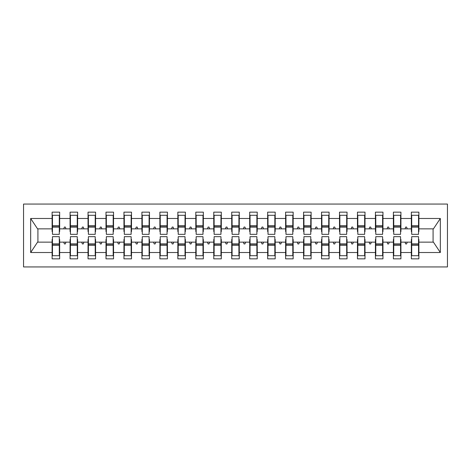 <?xml version="1.0" encoding="UTF-8"?>
<svg xmlns="http://www.w3.org/2000/svg" width="471" height="471" viewBox="0 0 471 471"><rect width="100%" height="100%" fill="white"/><g stroke="black" fill="none" stroke-linecap="round" stroke-linejoin="round"><path stroke-width="0.71" d="M23.55 266.933L447.45 266.933L447.45 204.067L23.55 204.067L23.55 266.933M411.707 239.451L411.348 239.451L411.348 242.147L400.927 242.147L400.927 239.451L400.568 239.451M418.531 231.549L418.89 231.549L418.89 228.853L433.444 228.853L440.338 218.479L440.338 252.521L418.89 252.521L418.89 258.85L411.348 258.85L411.348 242.147M418.89 228.853L418.89 212.15L411.348 212.15L411.348 218.479L400.927 218.479L400.927 231.549L400.568 231.549M411.707 231.549L411.348 231.549L411.348 218.479M393.744 239.451L393.385 239.451L393.385 242.147L382.964 242.147L382.964 239.451L382.605 239.451M411.348 252.521L400.927 252.521L400.927 258.85L393.385 258.85L393.385 242.147M400.927 218.479L400.927 212.15L393.385 212.15L393.385 218.479L382.964 218.479L382.964 231.549L382.605 231.549M393.744 231.549L393.385 231.549L393.385 218.479M375.781 239.451L375.422 239.451L375.422 242.147L365.007 242.147L365.007 239.451L364.648 239.451M393.385 252.521L382.964 252.521L382.964 258.85L375.422 258.85L375.422 242.147M382.964 218.479L382.964 212.15L375.422 212.15L375.422 218.479L365.007 218.479L365.007 231.549L364.648 231.549M375.781 231.549L375.422 231.549L375.422 218.479M357.819 239.451L357.46 239.451L357.46 242.147L347.045 242.147L347.045 239.451L346.685 239.451M375.422 252.521L365.007 252.521L365.007 258.85L357.46 258.85L357.46 242.147M365.007 218.479L365.007 212.15L357.46 212.15L357.46 218.479L347.045 218.479L347.045 231.549L346.685 231.549M357.819 231.549L357.46 231.549L357.46 218.479M339.856 239.451L339.497 239.451L339.497 242.147L329.082 242.147L329.082 239.451L328.723 239.451M357.46 252.521L347.045 252.521L347.045 258.85L339.497 258.85L339.497 242.147M347.045 218.479L347.045 212.15L339.497 212.15L339.497 218.479L329.082 218.479L329.082 231.549L328.723 231.549M339.856 231.549L339.497 231.549L339.497 218.479M321.899 239.451L321.54 239.451L321.54 242.147L311.119 242.147L311.119 239.451L310.76 239.451M339.497 252.521L329.082 252.521L329.082 258.85L321.54 258.85L321.54 242.147M329.082 218.479L329.082 212.15L321.54 212.15L321.54 218.479L311.119 218.479L311.119 231.549L310.76 231.549M321.899 231.549L321.54 231.549L321.54 218.479M303.936 239.451L303.577 239.451L303.577 242.147L293.156 242.147L293.156 239.451L292.797 239.451M321.54 252.521L311.119 252.521L311.119 258.85L303.577 258.85L303.577 242.147M311.119 218.479L311.119 212.15L303.577 212.15L303.577 218.479L293.156 218.479L293.156 231.549L292.797 231.549M303.936 231.549L303.577 231.549L303.577 218.479M285.974 239.451L285.614 239.451L285.614 242.147L275.194 242.147L275.194 239.451L274.834 239.451M303.577 252.521L293.156 252.521L293.156 258.85L285.614 258.85L285.614 242.147M293.156 218.479L293.156 212.15L285.614 212.15L285.614 218.479L275.194 218.479L275.194 231.549L274.834 231.549M285.974 231.549L285.614 231.549L285.614 218.479M268.011 239.451L267.652 239.451L267.652 242.147L257.237 242.147L257.237 239.451L256.878 239.451M285.614 252.521L275.194 252.521L275.194 258.85L267.652 258.85L267.652 242.147M275.194 218.479L275.194 212.15L267.652 212.15L267.652 218.479L257.237 218.479L257.237 231.549L256.878 231.549M268.011 231.549L267.652 231.549L267.652 218.479M250.048 239.451L249.689 239.451L249.689 242.147L239.274 242.147L239.274 239.451L238.915 239.451M267.652 252.521L257.237 252.521L257.237 258.85L249.689 258.85L249.689 242.147M257.237 218.479L257.237 212.15L249.689 212.15L249.689 218.479L239.274 218.479L239.274 231.549L238.915 231.549M250.048 231.549L249.689 231.549L249.689 218.479M232.085 239.451L231.726 239.451L231.726 242.147L221.311 242.147L221.311 239.451L220.952 239.451M249.689 252.521L239.274 252.521L239.274 258.85L231.726 258.85L231.726 242.147M239.274 218.479L239.274 212.15L231.726 212.15L231.726 218.479L221.311 218.479L221.311 231.549L220.952 231.549M232.085 231.549L231.726 231.549L231.726 218.479M214.122 239.451L213.763 239.451L213.763 242.147L203.348 242.147L203.348 239.451L202.989 239.451M231.726 252.521L221.311 252.521L221.311 258.85L213.763 258.85L213.763 242.147M221.311 218.479L221.311 212.15L213.763 212.15L213.763 218.479L203.348 218.479L203.348 231.549L202.989 231.549M214.122 231.549L213.763 231.549L213.763 218.479M196.166 239.451L195.806 239.451L195.806 242.147L185.386 242.147L185.386 239.451L185.026 239.451M213.763 252.521L203.348 252.521L203.348 258.85L195.806 258.85L195.806 242.147M203.348 218.479L203.348 212.15L195.806 212.15L195.806 218.479L185.386 218.479L185.386 231.549L185.026 231.549M196.166 231.549L195.806 231.549L195.806 218.479M178.203 239.451L177.844 239.451L177.844 242.147L167.423 242.147L167.423 239.451L167.064 239.451M195.806 252.521L185.386 252.521L185.386 258.85L177.844 258.85L177.844 242.147M185.386 218.479L185.386 212.15L177.844 212.15L177.844 218.479L167.423 218.479L167.423 231.549L167.064 231.549M178.203 231.549L177.844 231.549L177.844 218.479M160.24 239.451L159.881 239.451L159.881 242.147L149.46 242.147L149.46 239.451L149.101 239.451M177.844 252.521L167.423 252.521L167.423 258.85L159.881 258.85L159.881 242.147M167.423 218.479L167.423 212.15L159.881 212.15L159.881 218.479L149.46 218.479L149.46 231.549L149.101 231.549M160.24 231.549L159.881 231.549L159.881 218.479M142.277 239.451L141.918 239.451L141.918 242.147L131.503 242.147L131.503 239.451L131.144 239.451M159.881 252.521L149.46 252.521L149.46 258.85L141.918 258.85L141.918 242.147M149.46 218.479L149.46 212.15L141.918 212.15L141.918 218.479L131.503 218.479L131.503 231.549L131.144 231.549M142.277 231.549L141.918 231.549L141.918 218.479M124.315 239.451L123.955 239.451L123.955 242.147L113.54 242.147L113.54 239.451L113.181 239.451M141.918 252.521L131.503 252.521L131.503 258.85L123.955 258.85L123.955 242.147M131.503 218.479L131.503 212.15L123.955 212.15L123.955 218.479L113.54 218.479L113.54 231.549L113.181 231.549M124.315 231.549L123.955 231.549L123.955 218.479M106.352 239.451L105.993 239.451L105.993 242.147L95.578 242.147L95.578 239.451L95.219 239.451M123.955 252.521L113.54 252.521L113.54 258.85L105.993 258.85L105.993 242.147M113.54 218.479L113.54 212.15L105.993 212.15L105.993 218.479L95.578 218.479L95.578 231.549L95.219 231.549M106.352 231.549L105.993 231.549L105.993 218.479M88.395 239.451L88.036 239.451L88.036 242.147L77.615 242.147L77.615 239.451L77.256 239.451M105.993 252.521L95.578 252.521L95.578 258.85L88.036 258.85L88.036 242.147M95.578 218.479L95.578 212.15L88.036 212.15L88.036 218.479L77.615 218.479L77.615 231.549L77.256 231.549M88.395 231.549L88.036 231.549L88.036 218.479M70.432 239.451L70.073 239.451L70.073 242.147L59.652 242.147L59.652 258.85L52.11 258.85L52.11 242.147L37.556 242.147L30.662 252.521L30.662 218.479L37.556 228.853L52.11 228.853L52.11 218.479L30.662 218.479M88.036 252.521L77.615 252.521L77.615 258.85L70.073 258.85L70.073 242.147M77.615 218.479L77.615 212.15L70.073 212.15L70.073 218.479L59.652 218.479L59.652 212.15L52.11 212.15L52.11 218.479M70.432 231.549L70.073 231.549L70.073 218.479M52.469 239.451L52.11 239.451L52.11 242.147M52.11 228.853L52.11 231.549L52.469 231.549M418.531 239.451L418.89 239.451L418.89 252.521M400.927 252.521L400.927 242.147M382.964 252.521L382.964 242.147M365.007 252.521L365.007 242.147M347.045 252.521L347.045 242.147M329.082 252.521L329.082 242.147M311.119 252.521L311.119 242.147M293.156 252.521L293.156 242.147M275.194 252.521L275.194 242.147M257.237 252.521L257.237 242.147M239.274 252.521L239.274 242.147M221.311 252.521L221.311 242.147M203.348 252.521L203.348 242.147M185.386 252.521L185.386 242.147M167.423 252.521L167.423 242.147M149.46 252.521L149.46 242.147M131.503 252.521L131.503 242.147M113.54 252.521L113.54 242.147M95.578 252.521L95.578 242.147M77.615 252.521L77.615 242.147M440.338 218.479L418.89 218.479M70.073 252.521L59.652 252.521M52.11 252.521L30.662 252.521M405.036 228.853L407.238 228.853L406.585 227.057L405.69 227.057L405.036 228.853L400.927 228.853M411.348 228.853L407.238 228.853M405.036 242.147L405.69 243.943L406.585 243.943L407.238 242.147M387.074 228.853L389.282 228.853L388.622 227.057L387.727 227.057L387.074 228.853L382.964 228.853M393.385 228.853L389.282 228.853M387.074 242.147L387.727 243.943L388.622 243.943L389.282 242.147M369.111 228.853L371.319 228.853L370.665 227.057L369.764 227.057L369.111 228.853L365.007 228.853M375.422 228.853L371.319 228.853M369.111 242.147L369.764 243.943L370.665 243.943L371.319 242.147M351.148 228.853L353.356 228.853L352.702 227.057L351.802 227.057L351.148 228.853L347.045 228.853M357.46 228.853L353.356 228.853M351.148 242.147L351.802 243.943L352.702 243.943L353.356 242.147M333.185 228.853L335.393 228.853L334.74 227.057L333.839 227.057L333.185 228.853L329.082 228.853M339.497 228.853L335.393 228.853M333.185 242.147L333.839 243.943L334.74 243.943L335.393 242.147M315.229 228.853L317.43 228.853L316.777 227.057L315.882 227.057L315.229 228.853L311.119 228.853M321.54 228.853L317.43 228.853M315.229 242.147L315.882 243.943L316.777 243.943L317.43 242.147M297.266 228.853L299.468 228.853L298.814 227.057L297.919 227.057L297.266 228.853L293.156 228.853M303.577 228.853L299.468 228.853M297.266 242.147L297.919 243.943L298.814 243.943L299.468 242.147M279.303 228.853L281.505 228.853L280.851 227.057L279.957 227.057L279.303 228.853L275.194 228.853M285.614 228.853L281.505 228.853M279.303 242.147L279.957 243.943L280.851 243.943L281.505 242.147M261.34 228.853L263.548 228.853L262.895 227.057L261.994 227.057L261.34 228.853L257.237 228.853M267.652 228.853L263.548 228.853M261.34 242.147L261.994 243.943L262.895 243.943L263.548 242.147M243.377 228.853L245.585 228.853L244.932 227.057L244.031 227.057L243.377 228.853L239.274 228.853M249.689 228.853L245.585 228.853M243.377 242.147L244.031 243.943L244.932 243.943L245.585 242.147M225.415 228.853L227.623 228.853L226.969 227.057L226.068 227.057L225.415 228.853L221.311 228.853M231.726 228.853L227.623 228.853M225.415 242.147L226.068 243.943L226.969 243.943L227.623 242.147M207.452 228.853L209.66 228.853L209.006 227.057L208.105 227.057L207.452 228.853L203.348 228.853M213.763 228.853L209.66 228.853M207.452 242.147L208.105 243.943L209.006 243.943L209.66 242.147M189.495 228.853L191.697 228.853L191.043 227.057L190.149 227.057L189.495 228.853L185.386 228.853M195.806 228.853L191.697 228.853M189.495 242.147L190.149 243.943L191.043 243.943L191.697 242.147M171.532 228.853L173.734 228.853L173.081 227.057L172.186 227.057L171.532 228.853L167.423 228.853M177.844 228.853L173.734 228.853M171.532 242.147L172.186 243.943L173.081 243.943L173.734 242.147M153.57 228.853L155.771 228.853L155.118 227.057L154.223 227.057L153.57 228.853L149.46 228.853M159.881 228.853L155.771 228.853M153.57 242.147L154.223 243.943L155.118 243.943L155.771 242.147M135.607 228.853L137.815 228.853L137.161 227.057L136.26 227.057L135.607 228.853L131.503 228.853M141.918 228.853L137.815 228.853M135.607 242.147L136.26 243.943L137.161 243.943L137.815 242.147M117.644 228.853L119.852 228.853L119.198 227.057L118.298 227.057L117.644 228.853L113.54 228.853M123.955 228.853L119.852 228.853M117.644 242.147L118.298 243.943L119.198 243.943L119.852 242.147M99.681 228.853L101.889 228.853L101.236 227.057L100.335 227.057L99.681 228.853L95.578 228.853M105.993 228.853L101.889 228.853M99.681 242.147L100.335 243.943L101.236 243.943L101.889 242.147M81.719 228.853L83.926 228.853L83.273 227.057L82.378 227.057L81.719 228.853L77.615 228.853M88.036 228.853L83.926 228.853M81.719 242.147L82.378 243.943L83.273 243.943L83.926 242.147M63.762 228.853L65.964 228.853L65.31 227.057L64.415 227.057L63.762 228.853L59.652 228.853L59.652 218.479M70.073 228.853L65.964 228.853M63.762 242.147L64.415 243.943L65.31 243.943L65.964 242.147M59.293 239.451L59.652 239.451L59.652 242.147M59.652 228.853L59.652 231.549L59.293 231.549M440.338 252.521L433.444 242.147L418.89 242.147M37.921 228.853L37.921 242.147M433.079 242.147L433.079 228.853M52.11 215.294L52.469 215.294L52.11 215.294M52.469 227.146L52.469 215.294L59.652 215.294L59.293 215.294L59.293 234.334L52.469 234.334L52.469 227.146L59.293 227.146M59.293 243.854L59.293 255.706L52.11 255.706L52.469 255.706L52.469 236.666L59.293 236.666L59.293 243.854L52.469 243.854M70.073 215.294L70.432 215.294L70.073 215.294M70.432 227.146L70.432 215.294L77.615 215.294L77.256 215.294L77.256 234.334L70.432 234.334L70.432 227.146L77.256 227.146M77.256 243.854L77.256 255.706L70.073 255.706L70.432 255.706L70.432 236.666L77.256 236.666L77.256 243.854L70.432 243.854M88.036 215.294L88.395 215.294L88.036 215.294M88.395 227.146L88.395 215.294L95.578 215.294L95.219 215.294L95.219 234.334L88.395 234.334L88.395 227.146L95.219 227.146M95.219 243.854L95.219 255.706L88.036 255.706L88.395 255.706L88.395 236.666L95.219 236.666L95.219 243.854L88.395 243.854M105.993 215.294L106.352 215.294L105.993 215.294M106.352 227.146L106.352 215.294L113.54 215.294L113.181 215.294L113.181 234.334L106.352 234.334L106.352 227.146L113.181 227.146M113.181 243.854L113.181 255.706L105.993 255.706L106.352 255.706L106.352 236.666L113.181 236.666L113.181 243.854L106.352 243.854M123.955 215.294L124.315 215.294L123.955 215.294M124.315 227.146L124.315 215.294L131.503 215.294L131.144 215.294L131.144 234.334L124.315 234.334L124.315 227.146L131.144 227.146M131.144 243.854L131.144 255.706L123.955 255.706L124.315 255.706L124.315 236.666L131.144 236.666L131.144 243.854L124.315 243.854M141.918 215.294L142.277 215.294L141.918 215.294M142.277 227.146L142.277 215.294L149.46 215.294L149.101 215.294L149.101 234.334L142.277 234.334L142.277 227.146L149.101 227.146M149.101 243.854L149.101 255.706L141.918 255.706L142.277 255.706L142.277 236.666L149.101 236.666L149.101 243.854L142.277 243.854M159.881 215.294L160.24 215.294L159.881 215.294M160.24 227.146L160.24 215.294L167.423 215.294L167.064 215.294L167.064 234.334L160.24 234.334L160.24 227.146L167.064 227.146M167.064 243.854L167.064 255.706L159.881 255.706L160.24 255.706L160.24 236.666L167.064 236.666L167.064 243.854L160.24 243.854M177.844 215.294L178.203 215.294L177.844 215.294M178.203 227.146L178.203 215.294L185.386 215.294L185.026 215.294L185.026 234.334L178.203 234.334L178.203 227.146L185.026 227.146M185.026 243.854L185.026 255.706L177.844 255.706L178.203 255.706L178.203 236.666L185.026 236.666L185.026 243.854L178.203 243.854M195.806 215.294L196.166 215.294L195.806 215.294M196.166 227.146L196.166 215.294L203.348 215.294L202.989 215.294L202.989 234.334L196.166 234.334L196.166 227.146L202.989 227.146M202.989 243.854L202.989 255.706L195.806 255.706L196.166 255.706L196.166 236.666L202.989 236.666L202.989 243.854L196.166 243.854M213.763 215.294L214.122 215.294L213.763 215.294M214.122 227.146L214.122 215.294L221.311 215.294L220.952 215.294L220.952 234.334L214.122 234.334L214.122 227.146L220.952 227.146M220.952 243.854L220.952 255.706L213.763 255.706L214.122 255.706L214.122 236.666L220.952 236.666L220.952 243.854L214.122 243.854M231.726 215.294L232.085 215.294L231.726 215.294M232.085 227.146L232.085 215.294L239.274 215.294L238.915 215.294L238.915 234.334L232.085 234.334L232.085 227.146L238.915 227.146M238.915 243.854L238.915 255.706L231.726 255.706L232.085 255.706L232.085 236.666L238.915 236.666L238.915 243.854L232.085 243.854M249.689 215.294L250.048 215.294L249.689 215.294M250.048 227.146L250.048 215.294L257.237 215.294L256.878 215.294L256.878 234.334L250.048 234.334L250.048 227.146L256.878 227.146M256.878 243.854L256.878 255.706L249.689 255.706L250.048 255.706L250.048 236.666L256.878 236.666L256.878 243.854L250.048 243.854M267.652 215.294L268.011 215.294L267.652 215.294M268.011 227.146L268.011 215.294L275.194 215.294L274.834 215.294L274.834 234.334L268.011 234.334L268.011 227.146L274.834 227.146M274.834 243.854L274.834 255.706L267.652 255.706L268.011 255.706L268.011 236.666L274.834 236.666L274.834 243.854L268.011 243.854M285.614 215.294L285.974 215.294L285.614 215.294M285.974 227.146L285.974 215.294L293.156 215.294L292.797 215.294L292.797 234.334L285.974 234.334L285.974 227.146L292.797 227.146M292.797 243.854L292.797 255.706L285.614 255.706L285.974 255.706L285.974 236.666L292.797 236.666L292.797 243.854L285.974 243.854M303.577 215.294L303.936 215.294L303.577 215.294M303.936 227.146L303.936 215.294L311.119 215.294L310.76 215.294L310.76 234.334L303.936 234.334L303.936 227.146L310.76 227.146M310.76 243.854L310.76 255.706L303.577 255.706L303.936 255.706L303.936 236.666L310.76 236.666L310.76 243.854L303.936 243.854M321.54 215.294L321.899 215.294L321.54 215.294M321.899 227.146L321.899 215.294L329.082 215.294L328.723 215.294L328.723 234.334L321.899 234.334L321.899 227.146L328.723 227.146M328.723 243.854L328.723 255.706L321.54 255.706L321.899 255.706L321.899 236.666L328.723 236.666L328.723 243.854L321.899 243.854M339.497 215.294L339.856 215.294L339.497 215.294M339.856 227.146L339.856 215.294L347.045 215.294L346.685 215.294L346.685 234.334L339.856 234.334L339.856 227.146L346.685 227.146M346.685 243.854L346.685 255.706L339.497 255.706L339.856 255.706L339.856 236.666L346.685 236.666L346.685 243.854L339.856 243.854M357.46 215.294L357.819 215.294L357.46 215.294M357.819 227.146L357.819 215.294L365.007 215.294L364.648 215.294L364.648 234.334L357.819 234.334L357.819 227.146L364.648 227.146M364.648 243.854L364.648 255.706L357.46 255.706L357.819 255.706L357.819 236.666L364.648 236.666L364.648 243.854L357.819 243.854M375.422 215.294L375.781 215.294L375.422 215.294M375.781 227.146L375.781 215.294L382.964 215.294L382.605 215.294L382.605 234.334L375.781 234.334L375.781 227.146L382.605 227.146M382.605 243.854L382.605 255.706L375.422 255.706L375.781 255.706L375.781 236.666L382.605 236.666L382.605 243.854L375.781 243.854M393.385 215.294L393.744 215.294L393.385 215.294M393.744 227.146L393.744 215.294L400.927 215.294L400.568 215.294L400.568 234.334L393.744 234.334L393.744 227.146L400.568 227.146M400.568 243.854L400.568 255.706L393.385 255.706L393.744 255.706L393.744 236.666L400.568 236.666L400.568 243.854L393.744 243.854M411.348 215.294L411.707 215.294L411.348 215.294M411.707 227.146L411.707 215.294L418.89 215.294L418.531 215.294L418.531 234.334L411.707 234.334L411.707 227.146L418.531 227.146M418.531 243.854L418.531 255.706L411.348 255.706L411.707 255.706L411.707 236.666L418.531 236.666L418.531 243.854L411.707 243.854M52.469 251.214L52.11 251.214M59.652 251.214L59.293 251.214M59.293 244.932L52.469 244.932M59.293 219.786L59.652 219.786M52.11 219.786L52.469 219.786M52.469 226.068L59.293 226.068M77.256 219.786L77.615 219.786M70.073 219.786L70.432 219.786M70.432 226.068L77.256 226.068M95.219 219.786L95.578 219.786M88.036 219.786L88.395 219.786M88.395 226.068L95.219 226.068M113.181 219.786L113.54 219.786M105.993 219.786L106.352 219.786M106.352 226.068L113.181 226.068M131.144 219.786L131.503 219.786M123.955 219.786L124.315 219.786M124.315 226.068L131.144 226.068M70.432 251.214L70.073 251.214M77.615 251.214L77.256 251.214M77.256 244.932L70.432 244.932M88.395 251.214L88.036 251.214M95.578 251.214L95.219 251.214M95.219 244.932L88.395 244.932M106.352 251.214L105.993 251.214M113.54 251.214L113.181 251.214M113.181 244.932L106.352 244.932M124.315 251.214L123.955 251.214M131.503 251.214L131.144 251.214M131.144 244.932L124.315 244.932M149.101 219.786L149.46 219.786M141.918 219.786L142.277 219.786M142.277 226.068L149.101 226.068M142.277 251.214L141.918 251.214M149.46 251.214L149.101 251.214M149.101 244.932L142.277 244.932M167.064 219.786L167.423 219.786M159.881 219.786L160.24 219.786M160.24 226.068L167.064 226.068M160.24 251.214L159.881 251.214M167.423 251.214L167.064 251.214M167.064 244.932L160.24 244.932M185.026 219.786L185.386 219.786M177.844 219.786L178.203 219.786M178.203 226.068L185.026 226.068M178.203 251.214L177.844 251.214M185.386 251.214L185.026 251.214M185.026 244.932L178.203 244.932M202.989 219.786L203.348 219.786M195.806 219.786L196.166 219.786M196.166 226.068L202.989 226.068M196.166 251.214L195.806 251.214M203.348 251.214L202.989 251.214M202.989 244.932L196.166 244.932M220.952 219.786L221.311 219.786M213.763 219.786L214.122 219.786M214.122 226.068L220.952 226.068M214.122 251.214L213.763 251.214M221.311 251.214L220.952 251.214M220.952 244.932L214.122 244.932M238.915 219.786L239.274 219.786M231.726 219.786L232.085 219.786M232.085 226.068L238.915 226.068M232.085 251.214L231.726 251.214M239.274 251.214L238.915 251.214M238.915 244.932L232.085 244.932M256.878 219.786L257.237 219.786M249.689 219.786L250.048 219.786M250.048 226.068L256.878 226.068M250.048 251.214L249.689 251.214M257.237 251.214L256.878 251.214M256.878 244.932L250.048 244.932M274.834 219.786L275.194 219.786M267.652 219.786L268.011 219.786M268.011 226.068L274.834 226.068M268.011 251.214L267.652 251.214M275.194 251.214L274.834 251.214M274.834 244.932L268.011 244.932M292.797 219.786L293.156 219.786M285.614 219.786L285.974 219.786M285.974 226.068L292.797 226.068M285.974 251.214L285.614 251.214M293.156 251.214L292.797 251.214M292.797 244.932L285.974 244.932M310.76 219.786L311.119 219.786M303.577 219.786L303.936 219.786M303.936 226.068L310.76 226.068M303.936 251.214L303.577 251.214M311.119 251.214L310.76 251.214M310.76 244.932L303.936 244.932M328.723 219.786L329.082 219.786M321.54 219.786L321.899 219.786M321.899 226.068L328.723 226.068M321.899 251.214L321.54 251.214M329.082 251.214L328.723 251.214M328.723 244.932L321.899 244.932M346.685 219.786L347.045 219.786M339.497 219.786L339.856 219.786M339.856 226.068L346.685 226.068M339.856 251.214L339.497 251.214M347.045 251.214L346.685 251.214M346.685 244.932L339.856 244.932M364.648 219.786L365.007 219.786M357.46 219.786L357.819 219.786M357.819 226.068L364.648 226.068M357.819 251.214L357.46 251.214M365.007 251.214L364.648 251.214M364.648 244.932L357.819 244.932M382.605 219.786L382.964 219.786M375.422 219.786L375.781 219.786M375.781 226.068L382.605 226.068M375.781 251.214L375.422 251.214M382.964 251.214L382.605 251.214M382.605 244.932L375.781 244.932M400.568 219.786L400.927 219.786M393.385 219.786L393.744 219.786M393.744 226.068L400.568 226.068M393.744 251.214L393.385 251.214M400.927 251.214L400.568 251.214M400.568 244.932L393.744 244.932M418.531 219.786L418.89 219.786M411.348 219.786L411.707 219.786M411.707 226.068L418.531 226.068M411.707 251.214L411.348 251.214M418.89 251.214L418.531 251.214M418.531 244.932L411.707 244.932M59.293 245.203L52.469 245.203M52.469 225.797L59.293 225.797M70.432 225.797L77.256 225.797M88.395 225.797L95.219 225.797M106.352 225.797L113.181 225.797M124.315 225.797L131.144 225.797M77.256 245.203L70.432 245.203M95.219 245.203L88.395 245.203M113.181 245.203L106.352 245.203M131.144 245.203L124.315 245.203M142.277 225.797L149.101 225.797M149.101 245.203L142.277 245.203M160.24 225.797L167.064 225.797M167.064 245.203L160.24 245.203M178.203 225.797L185.026 225.797M185.026 245.203L178.203 245.203M196.166 225.797L202.989 225.797M202.989 245.203L196.166 245.203M214.122 225.797L220.952 225.797M220.952 245.203L214.122 245.203M232.085 225.797L238.915 225.797M238.915 245.203L232.085 245.203M250.048 225.797L256.878 225.797M256.878 245.203L250.048 245.203M268.011 225.797L274.834 225.797M274.834 245.203L268.011 245.203M285.974 225.797L292.797 225.797M292.797 245.203L285.974 245.203M303.936 225.797L310.76 225.797M310.76 245.203L303.936 245.203M321.899 225.797L328.723 225.797M328.723 245.203L321.899 245.203M339.856 225.797L346.685 225.797M346.685 245.203L339.856 245.203M357.819 225.797L364.648 225.797M364.648 245.203L357.819 245.203M375.781 225.797L382.605 225.797M382.605 245.203L375.781 245.203M393.744 225.797L400.568 225.797M400.568 245.203L393.744 245.203M411.707 225.797L418.531 225.797M418.531 245.203L411.707 245.203"/></g></svg>

